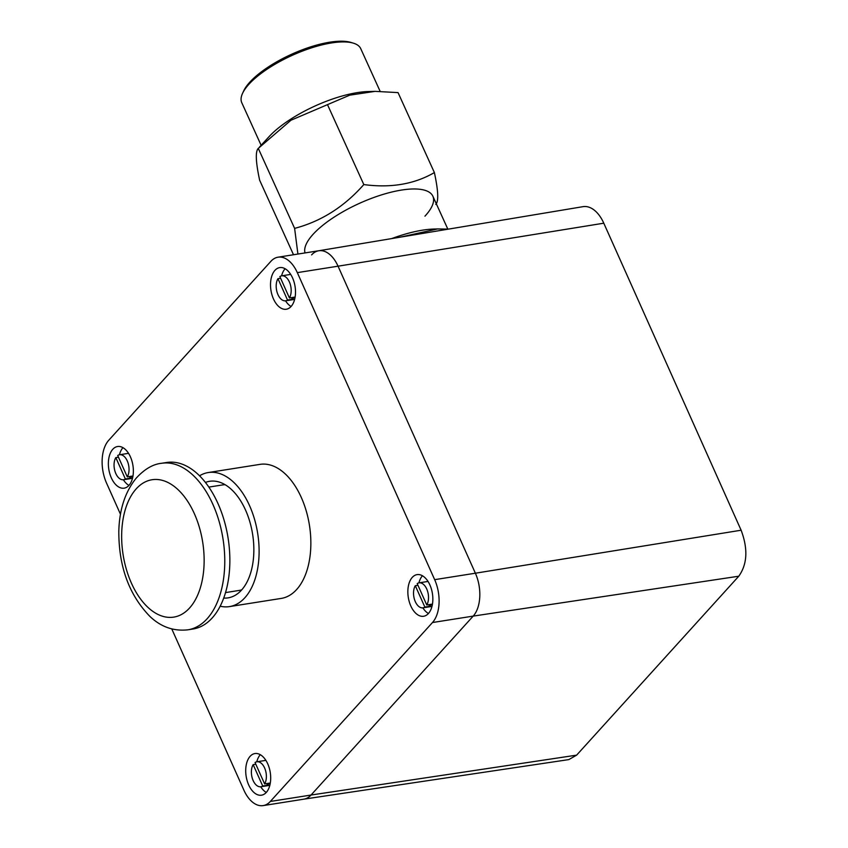 <?xml version="1.0" encoding="UTF-8"?>
<svg xmlns="http://www.w3.org/2000/svg" width="848" height="848" viewBox="0 0 848 848"><rect width="100%" height="100%" fill="white"/><g stroke="black" fill="none" stroke-linecap="round" stroke-linejoin="round"><path stroke-width="1.27" d="M120.49 514.28L106.562 483.137A31.609 18.317 81 0 1 108.745 440.26L270.894 261.322A31.609 18.317 81 0 1 278.07 257.188L318.795 250.754A31.609 18.317 81 0 1 338.045 266.187L475.378 573.216A31.609 18.317 81 0 1 473.195 616.104L738.778 576.216C747.332 564.206 748.106 548.879 741.12 530.223L603.787 223.194A33.909 19.642 -99 0 0 583.042 206.658L318.753 250.764M738.778 576.216L576.629 755.144L568.828 759.596L303.817 799.166A31.609 18.317 -99 0 0 311.046 795.032A31.609 18.317 81 0 1 303.87 799.166L263.145 805.6A31.609 18.317 81 0 1 243.895 790.166L171.784 628.951M278.07 257.188A31.609 18.317 81 0 1 297.319 272.632L338.045 266.187A31.609 18.317 -99 0 0 318.71 250.764A31.609 18.317 -99 0 0 311.619 254.888M297.319 272.632L434.664 579.661A31.609 18.317 81 0 1 432.469 622.538L473.195 616.104L311.046 795.032L576.629 755.144M432.469 622.538L270.321 801.466L311.046 795.032L473.195 616.104A31.609 18.317 -99 0 0 475.378 573.216L741.12 530.223M112.784 449.281A21.073 12.211 -99 0 0 109.805 473.714A21.073 12.211 -99 0 0 124.158 488.162A21.073 12.211 -99 0 0 128.949 485.406A21.073 12.211 -99 0 0 131.928 460.983A21.073 12.211 -99 0 0 117.575 446.525A21.073 12.211 -99 0 0 112.784 449.281M274.932 270.353A21.073 12.211 -99 0 0 271.954 294.786A21.073 12.211 -99 0 0 286.306 309.234A21.073 12.211 -99 0 0 291.087 306.478A21.073 12.211 -99 0 0 294.076 282.055A21.073 12.211 -99 0 0 279.723 267.597A21.073 12.211 -99 0 0 274.932 270.353M412.276 577.382A21.073 12.211 -99 0 0 409.287 601.815A21.073 12.211 -99 0 0 423.64 616.263A21.073 12.211 -99 0 0 428.431 613.507A21.073 12.211 -99 0 0 431.409 589.084A21.073 12.211 -99 0 0 417.057 574.626A21.073 12.211 -99 0 0 412.276 577.382M250.128 756.31A21.073 12.211 -99 0 0 247.15 780.743A21.073 12.211 -99 0 0 261.502 795.191A21.073 12.211 -99 0 0 266.283 792.435A21.073 12.211 -99 0 0 269.261 768.012A21.073 12.211 -99 0 0 254.919 753.554A21.073 12.211 -99 0 0 250.128 756.31M270.321 801.466A31.609 18.317 81 0 1 263.145 805.6M603.787 223.194L338.045 266.187L475.378 573.216L434.664 579.661M260.315 754.699A21.073 12.211 -99 0 0 260.304 754.709A21.073 12.211 -99 0 0 256.764 761.801M260.718 786.774A21.073 12.211 -99 0 0 266.283 792.445M422.463 575.771A21.073 12.211 -99 0 0 422.452 575.771A21.073 12.211 -99 0 0 418.912 582.873M422.855 607.846A21.073 12.211 -99 0 0 428.42 613.507M285.119 268.742A21.073 12.211 -99 0 0 285.108 268.752A21.073 12.211 -99 0 0 281.568 275.844M285.522 300.817A21.073 12.211 -99 0 0 291.087 306.488M122.971 447.67A21.073 12.211 -99 0 0 122.971 447.68A21.073 12.211 -99 0 0 119.42 454.772M123.373 479.745A21.073 12.211 -99 0 0 128.938 485.416M391.723 238.585A73.914 25.164 -24.4 0 1 434.165 229.034L437.6 228.939L399.906 237.217M448.528 229.108L437.6 228.939M297.913 254.061L294.616 228.377C321.159 221.392 344.224 206.785 363.813 184.567C390.811 188.192 414.333 184.196 434.388 172.579C438.31 190.821 438.776 201.432 435.766 204.421M305.036 252.927A69.971 23.818 -24.4 0 1 382.639 194.542A69.971 23.818 -24.4 0 1 424.954 216.176M259.488 147.054L269.092 136.634A69.971 23.818 -24.4 0 1 368.318 91.542L375.092 91.361L349.747 95.156L290.97 120.225L258.28 148.389C255.269 151.389 255.725 162 259.647 180.221L293.514 254.75M434.388 172.579L398.041 92.602L375.092 91.361M327.466 104.58L363.813 184.567M258.28 148.389L294.616 228.377M261.12 145.284L241.775 102.703A65.328 22.239 -24.4 0 1 242.475 93.545A65.328 22.239 -24.4 0 1 292.051 55.427A65.328 22.239 -24.4 0 1 353.362 43.153A65.328 22.239 -24.4 0 1 360.739 48.654L380.127 91.33M242.475 93.545L243.556 91.16A63.229 21.529 -24.4 0 1 291.532 54.283A63.229 21.529 -24.4 0 1 350.86 42.4L353.362 43.153M220.173 606.203A67.861 39.315 -99 0 0 229.448 606.606L281.207 598.423A67.861 39.315 -99 0 0 296.62 589.551A67.861 39.315 -99 0 0 306.223 510.899A67.861 39.315 -99 0 0 260.007 464.365L208.258 472.548A67.861 39.315 -99 0 0 199.556 475.792M229.448 606.606A67.861 39.315 -99 0 0 244.871 597.734A67.861 39.315 -99 0 0 254.474 519.082A67.861 39.315 -99 0 0 208.258 472.548M223.713 598.073A59.01 34.185 -99 0 0 228.07 597.861A59.01 34.185 -99 0 0 241.479 590.144A59.01 34.185 -99 0 0 249.821 521.753A59.01 34.185 -99 0 0 209.636 481.293A59.01 34.185 -99 0 0 205.439 482.438M187.938 629.81L193.026 629.004A84.302 48.834 -99 0 0 229.797 564.471A84.302 48.834 -99 0 0 197.849 474.159A84.302 48.834 -99 0 0 166.696 462.478L161.608 463.284A84.302 48.834 -99 0 1 192.761 474.965A84.302 48.834 -99 0 1 224.709 565.277A84.302 48.834 -99 0 1 187.938 629.81C173.628 631.4 160.95 626.937 149.905 616.422C129.087 594.967 118.72 566.559 118.815 531.187C119.388 509.425 125.207 491.723 136.263 478.081C144.563 469.082 153.011 464.153 161.608 463.284M225.165 484.727A53.403 30.931 -99 0 0 222.43 484.95L208.841 487.091M225.526 592.593L239.104 590.441A53.403 30.931 -99 0 0 241.775 589.805M127.274 476.873L117.713 455.503A12.646 7.325 81 0 1 119.568 454.751A12.646 7.325 81 0 1 127.868 462.436A12.646 7.325 81 0 1 127.274 476.873L132.034 476.12A12.646 7.325 81 0 1 130.126 478.23L129.362 476.544M115.816 457.602L125.366 478.972A12.646 7.325 81 0 1 123.522 479.724A12.646 7.325 81 0 1 115.826 473.555A12.646 7.325 81 0 1 115.816 457.602L118.476 457.189M125.366 478.972L130.126 478.23M289.422 297.945L279.861 276.575A12.646 7.325 81 0 1 281.716 275.823A12.646 7.325 81 0 1 290.005 283.508A12.646 7.325 81 0 1 289.422 297.945L294.171 297.192A12.646 7.325 81 0 1 292.263 299.291L291.511 297.616M277.953 278.674L287.514 300.044A12.646 7.325 81 0 1 285.659 300.796A12.646 7.325 81 0 1 277.964 294.627A12.646 7.325 81 0 1 277.953 278.674L280.614 278.261M287.514 300.044L292.263 299.291M264.618 783.902L255.057 762.532A12.646 7.325 81 0 1 256.912 761.78A12.646 7.325 81 0 1 265.201 769.465A12.646 7.325 81 0 1 264.618 783.902L269.367 783.149A12.646 7.325 81 0 1 267.459 785.259L266.707 783.573M253.149 764.631L262.71 786.001A12.646 7.325 81 0 1 260.855 786.753A12.646 7.325 81 0 1 253.16 780.584A12.646 7.325 81 0 1 253.149 764.631L255.81 764.218M262.71 786.001L267.459 785.259M426.767 604.974L417.205 583.604A12.646 7.325 81 0 1 419.06 582.852A12.646 7.325 81 0 1 427.35 590.537A12.646 7.325 81 0 1 426.767 604.974L431.515 604.221A12.646 7.325 81 0 1 429.607 606.32L428.855 604.645M415.297 585.703L424.859 607.073A12.646 7.325 81 0 1 423.004 607.825A12.646 7.325 81 0 1 415.308 601.656A12.646 7.325 81 0 1 415.297 585.703L417.958 585.29M424.859 607.073L429.607 606.32M177.73 489.37A69.547 40.291 -99 0 0 124.412 512.775A69.547 40.291 -99 0 0 148.05 607.475A69.547 40.291 -99 0 0 201.379 584.081A69.547 40.291 -99 0 0 177.73 489.37M447.808 229.066L432.851 196.164M123.522 479.724L132.489 478.314M119.568 454.751L128.536 453.33M285.659 300.796L294.638 299.386M281.716 275.823L290.684 274.402M260.855 786.753L269.823 785.343M256.912 761.78L265.88 760.359M423.004 607.825L431.971 606.415M419.06 582.852L428.028 581.431"/></g></svg>
